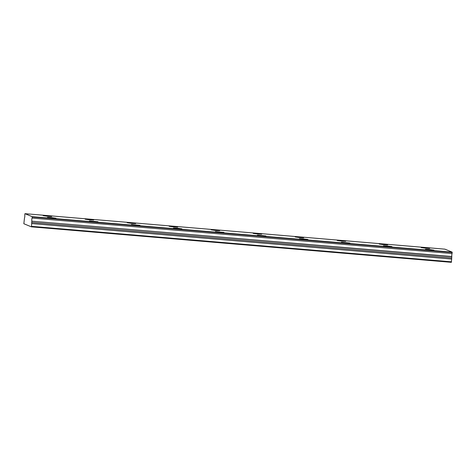<?xml version="1.0" encoding="UTF-8"?>
<svg xmlns="http://www.w3.org/2000/svg" width="476" height="476" viewBox="0 0 476 476"><rect width="100%" height="100%" fill="white"/><g stroke="black" fill="none" stroke-linecap="round" stroke-linejoin="round"><path stroke-width="0.71" d="M32.124 217.937L32.184 216.663L24.942 213.676L24.77 215.045A1.714 0.303 94.8 0 1 24.782 216.598A1.714 0.303 94.8 0 1 24.49 218.026L23.842 223.732L31.374 226.838L451.367 262.324L451.801 256.528A1.714 0.303 94.8 0 1 451.795 254.975A1.714 0.303 94.8 0 1 452.087 253.553L32.094 218.067L452.087 253.553M430.405 250.055L433.933 250.156L428.935 249.448L425.407 249.353L430.405 250.055M388.404 246.508L391.932 246.61L386.934 245.902L383.406 245.8L388.404 246.508M48.183 216.378L51.717 216.479L43.185 215.67L48.183 216.378M90.184 219.924L93.712 220.025L88.714 219.317L85.186 219.222L90.184 219.924M132.185 223.476L135.714 223.577L127.187 222.768L132.185 223.476M174.18 227.022L177.709 227.123L172.711 226.415L169.182 226.314L174.18 227.022M216.181 230.574L219.71 230.67L211.183 229.866L216.181 230.574M258.182 234.121L261.711 234.222L256.713 233.514L253.184 233.413L258.182 234.121M300.178 237.667L303.706 237.768L298.708 237.06L295.18 236.965L300.178 237.667M342.179 241.219L345.707 241.314L337.181 240.511L342.179 241.219M384.18 244.765L387.708 244.866L379.182 244.057L384.18 244.765M426.175 248.311L429.703 248.412L424.705 247.704L421.177 247.609L426.175 248.311M52.414 218.121L55.942 218.222L50.944 217.514L47.416 217.413L52.414 218.121M94.409 221.667L97.943 221.768L89.411 220.965L94.409 221.667M136.41 225.219L139.938 225.321L131.412 224.511L136.41 225.219M178.411 228.766L181.939 228.867L176.941 228.159L173.413 228.058L178.411 228.766M220.406 232.318L223.94 232.413L215.408 231.61L220.406 232.318M262.407 235.864L265.935 235.965L257.409 235.156L262.407 235.864M304.408 239.41L307.936 239.511L302.938 238.803L299.41 238.708L304.408 239.41M346.403 242.962L349.931 243.057L341.405 242.254L346.403 242.962M452.111 253.416L452.176 252.149L444.935 249.162L24.942 213.676M31.374 226.838L31.517 226.344L451.51 261.83M31.517 226.344L31.815 221.191L451.807 256.671M451.801 256.528L31.815 221.191M31.815 221.042A1.714 0.303 94.8 0 1 31.803 219.495A1.714 0.303 94.8 0 1 32.094 218.067M452.176 252.149L32.184 216.663M31.779 223.577L451.772 259.057M452.2 252.494L32.207 217.008M31.696 222.435L451.688 257.921"/></g></svg>
